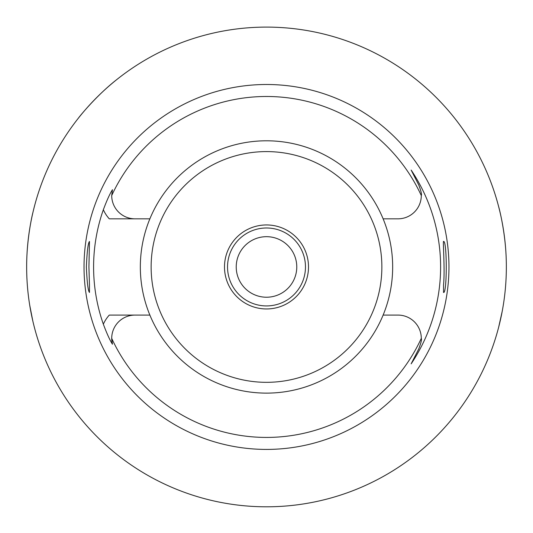 <?xml version="1.0" encoding="UTF-8"?>
<svg xmlns="http://www.w3.org/2000/svg" width="533" height="533" viewBox="0 0 533 533"><rect width="100%" height="100%" fill="white"/><g stroke="black" fill="none" stroke-linecap="round" stroke-linejoin="round"><path stroke-width="0.8" d="M502.219 311.259L498.688 327.089M498.688 206.824C498.635 206.284 505.644 231.888 506.27 260.83M78.637 117.84C78.551 117.653 96.506 95.22 117.38 79.097M26.65 266.893C26.557 237.758 32.893 212.334 32.833 212.847M26.65 266.953A239.85 239.85 0 0 1 386.425 59.236A239.85 239.85 0 0 1 386.425 474.67A239.85 239.85 0 0 1 26.65 266.953M32.833 321.066L29.721 305.222M84.034 266.953A182.466 182.466 0 0 0 357.73 424.974A182.466 182.466 0 0 0 357.73 108.939A182.466 182.466 0 0 0 84.034 266.953M443.536 284.975L443.529 292.457C447.167 294.083 447.167 239.837 443.529 241.456C442.803 240.276 445.048 270.358 443.536 284.975M89.464 284.975L88.924 266.953L89.471 241.456C88.078 242.948 87.046 251.449 86.366 266.953C87.046 282.463 88.078 290.958 89.471 292.457L89.464 284.975M149.873 315.083A126.168 126.168 0 0 0 383.127 315.083A126.168 126.168 0 0 0 266.5 140.792A126.168 126.168 0 0 0 149.873 315.083L109.285 315.083A34.685 34.685 0 0 0 103.342 324.184A172.905 172.905 0 0 1 103.342 209.729C106.78 200.508 109.818 193.825 112.456 189.695L111.71 195.544A170.467 170.467 0 0 1 421.29 195.544C421.909 194.632 421.063 191.107 418.751 184.978L411.15 170.06A174.104 174.104 0 0 1 411.15 363.852L418.751 348.935L411.15 363.852M383.127 315.083L398.004 315.083A23.285 23.285 0 0 1 421.29 338.368A170.467 170.467 0 0 1 111.71 338.368A23.285 23.285 0 0 1 134.996 315.083M383.127 218.83L398.004 218.83A23.285 23.285 0 0 0 421.29 195.544M149.873 218.83L134.996 218.83A23.285 23.285 0 0 1 111.71 195.544M134.996 218.83L109.285 218.83A34.685 34.685 0 0 1 103.342 209.729M411.15 170.06L418.751 184.978M421.29 338.368C421.909 339.281 421.063 342.799 418.751 348.935M111.71 338.368A23.285 23.285 0 0 0 112.456 344.218A23.285 23.285 0 0 1 111.71 338.368L112.456 344.218C109.805 340.061 106.767 333.378 103.342 324.184M224.493 266.953A42.007 42.007 0 0 1 287.5 230.576A42.007 42.007 0 0 1 287.5 303.33A42.007 42.007 0 0 1 224.493 266.953M266.5 151.592A115.361 115.361 0 0 0 166.589 324.637A115.361 115.361 0 0 0 366.411 324.637A115.361 115.361 0 0 0 266.5 151.592M294.463 278.552A30.274 30.274 0 0 0 262.562 236.938A30.274 30.274 0 0 0 242.475 285.375A30.274 30.274 0 0 0 294.463 278.552M302.497 281.884A38.969 38.969 0 0 1 227.531 266.953A38.969 38.969 0 0 1 274.109 228.737A38.969 38.969 0 0 1 302.497 281.884"/></g></svg>
